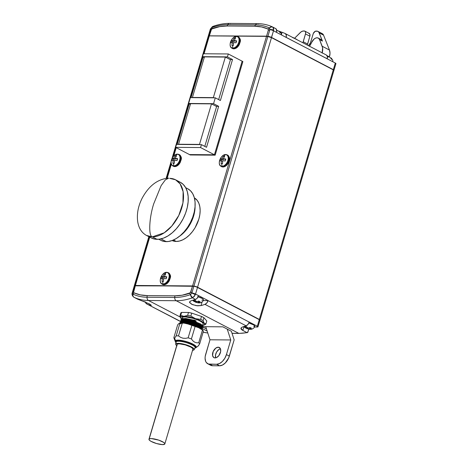<?xml version="1.0" encoding="UTF-8"?>
<svg xmlns="http://www.w3.org/2000/svg" width="468" height="468" viewBox="0 0 468 468"><rect width="100%" height="100%" fill="white"/><g stroke="black" fill="none" stroke-linecap="round" stroke-linejoin="round"><path stroke-width="0.7" d="M202.585 326.026L203.176 324.043A10.986 2.603 -163.5 0 0 195.103 318.971L195.103 318.971A10.986 2.603 -163.5 0 0 182.368 317.427L181.994 318.69L182.368 317.427A10.986 2.603 -163.5 0 0 182.099 317.801L181.654 319.299M168.679 178.115C157.804 179.004 148.976 185.667 142.202 198.104C138.154 206.101 136.656 213.97 137.709 221.721C138.785 228.214 141.71 232.789 146.49 235.451L151.234 237.919A31.397 19.404 -62.5 0 0 157.09 239.329L152.346 236.861A31.397 19.404 117.5 0 1 146.49 235.451L152.346 236.861C148.35 236.281 149.105 218.106 153.715 203.808L161.156 185.603L165.303 179.934L168.679 178.115L165.303 179.934L161.156 185.603L153.715 203.808C149.105 218.106 148.35 236.281 152.346 236.861L164.25 232.789L171.844 225.991L178.788 215.456L182.935 202.96L183.128 191.669L180.11 183.865L175.529 179.77A31.397 19.404 117.5 0 1 180.227 212.238A31.397 19.404 117.5 0 1 152.346 236.861L157.09 239.329A31.397 19.404 -62.5 0 0 184.971 214.713A31.397 19.404 -62.5 0 0 180.274 182.245L175.529 179.77A31.397 19.404 117.5 0 0 169.673 178.361L175.529 179.77M232.888 48.075A6.23 3.849 117.5 0 1 230.484 42.237A6.23 3.849 117.5 0 1 236.328 36.469A0.626 0.468 -89.5 0 1 236.703 36.405A6.47 4.001 117.5 0 1 237.656 36.586A6.47 4.001 117.5 0 1 238.961 43.185A6.47 4.001 117.5 0 1 233.134 48.461A0.626 0.468 -89.5 0 1 232.888 48.075A6.23 3.849 -62.5 0 0 238.733 42.307A6.23 3.849 -62.5 0 0 236.328 36.469A10.179 7.628 90.5 0 0 234.784 38.089A9.366 2.217 16.5 0 1 235.521 38.119L234.181 40.57L236.65 40.862L236.071 42.81L233.602 42.518L233.327 45.525A9.366 2.217 -163.5 0 0 232.59 45.501A10.179 7.628 90.5 0 0 232.888 48.075A10.179 7.628 -89.5 0 1 232.59 45.501A9.366 2.217 -163.5 0 0 231.941 45.513L232.222 42.506L230.812 42.769L231.057 41.775L231.385 40.821L232.795 40.558L234.135 38.107A9.366 2.217 16.5 0 1 234.784 38.089A10.179 7.628 -89.5 0 1 236.328 36.469A6.23 3.849 -62.5 0 0 230.484 42.237A6.23 3.849 -62.5 0 0 232.888 48.075A0.626 0.468 90.5 0 0 233.134 48.461A6.47 4.001 117.5 0 1 231.689 48.028C227.746 45.887 231.97 35.972 236.574 36.381A0.626 0.468 90.5 0 0 236.328 36.469A6.23 3.849 117.5 0 1 238.733 42.307A6.23 3.849 117.5 0 1 232.888 48.075M231.297 47.707A6.47 4.001 -62.5 0 0 233.134 48.461L233.62 48.783L233.134 48.461A6.47 4.001 -62.5 0 0 238.844 43.471A6.47 4.001 -62.5 0 0 238.007 36.75A6.47 4.001 -62.5 0 0 236.703 36.405A0.626 0.468 90.5 0 0 236.574 36.381L238.189 36.791A6.534 4.037 -62.5 0 1 239.499 43.454A6.534 4.037 -62.5 0 1 233.62 48.783A0.626 0.468 90.5 0 0 233.83 48.847A0.626 0.468 -89.5 0 1 233.62 48.783A6.534 4.037 -62.5 0 1 232.163 48.35L231.689 48.028M137.03 298.871A4.189 2.586 -62.5 0 0 137.095 298.906A4.189 2.586 -62.5 0 0 137.153 298.935A83.854 51.819 -62.5 0 0 140.318 300.216L149.233 303.831L151.351 305.306L149.801 305.165A83.854 51.819 117.5 0 1 146.636 303.884A4.189 2.586 117.5 0 1 146.578 303.849A4.189 2.586 117.5 0 1 145.554 302.211M202.404 325.441L204.376 324.897L204.709 324.184L204.218 323.248A12.56 2.972 16.5 0 1 204.112 325.061L205.358 324.435A13.607 3.223 -163.5 0 0 205.645 324.254A13.607 3.223 16.5 0 1 205.148 324.529M203.311 299.45A5.756 1.363 -163.5 0 0 198.169 296.747M194.67 301.573L193.459 301L195.232 301.579L194.641 301.415L195.232 301.579L195.443 300.865L195.232 301.579L193.354 299.953L194.741 299.965L196.08 301.31A2.094 0.497 16.5 0 1 197.122 301.591L198.719 301.047L200.181 301.807L198.584 302.357A2.094 0.497 16.5 0 1 198.607 302.626L200.281 302.855L198.04 302.89L194.161 301.462L196.18 302.334A2.094 0.497 16.5 0 0 197.221 302.615L195.478 302.193M203.334 299.655C203.533 300.865 202.474 301.942 200.164 302.884L198.04 302.89M254.633 325.868A5.756 1.363 -163.5 0 0 248.882 322.99L253.65 324.921L254.662 325.98L253.808 326.535M245.992 327.986L244.782 327.419L246.554 327.992L245.963 327.834L246.554 327.992L246.765 327.278L246.554 327.992L246.016 327.711L244.676 326.366L245.343 326.453A3.697 2.773 -89.5 0 1 245.179 326.137A3.697 2.773 90.5 0 0 245.343 326.453L246.063 326.377L247.402 327.723A2.094 0.497 16.5 0 1 248.444 328.01L250.041 327.46L251.503 328.22L249.906 328.77A2.094 0.497 16.5 0 1 249.93 329.045L251.603 329.273L249.362 329.302L245.484 327.875L247.502 328.747A2.094 0.497 16.5 0 0 248.543 329.033L246.8 328.606M254.656 326.067C254.855 327.278 253.796 328.355 251.486 329.296L249.362 329.302M180.718 318.082L181.069 318.568A12.56 2.972 16.5 0 1 180.759 318.141A12.56 2.972 16.5 0 1 180.905 316.918L180.215 315.613A13.607 3.223 -163.5 0 0 179.928 315.959L180.718 318.082L181.613 319.094M220.44 348.789A5.756 3.557 -62.5 0 0 216.386 352.427A5.756 3.557 -62.5 0 0 215.719 357.839L215.491 355.089L216.625 351.989L218.743 349.596L220.44 348.789L219.545 347.607L218.211 347.186L220.112 348.18L218.211 347.186A5.756 3.557 117.5 0 1 219.281 347.449A5.756 3.557 117.5 0 1 220.141 353.399A5.756 3.557 117.5 0 1 215.034 357.915A5.756 3.557 117.5 0 1 213.958 357.651A5.756 3.557 117.5 0 1 213.098 351.702A5.756 3.557 117.5 0 1 218.211 347.186L215.824 348.075L213.197 351.474L212.571 355.505L213.695 357.493L215.034 357.915L216.614 357.517L218.907 355.557L220.668 351.532L220.44 348.783M182.573 319.469L193.149 320.779L202.164 325.02M182.865 318.497L194.741 320.206L196.267 321.071L194.536 320.89C188.165 318.989 183.895 318.556 181.73 319.585L181.619 319.697M202.907 324.412A10.986 2.603 -163.5 0 0 195.103 318.971A10.986 2.603 -163.5 0 0 182.368 317.427M181.666 319.27L182.151 318.755M198.959 324.85A10.986 2.603 -163.5 0 0 200.029 324.909M182.286 320.445L192.863 321.756L201.878 325.991M202.229 326.488L202.287 327.033M181.438 320.562L185.626 320.03L193.009 321.481L199.514 324.008L202.404 326.524L199.514 324.008L193.009 321.481L185.626 320.03L181.327 320.668M181.999 321.422L192.57 322.727L201.591 326.968L192.559 322.727L182.245 321.37L180.186 322.44M181.151 321.539L185.334 321.007L192.717 322.458L199.222 324.985L202.117 327.495L199.222 324.985L192.717 322.458L185.334 321.007L181.04 321.645M181.707 322.394L192.284 323.704L201.298 327.945M180.864 322.51L185.047 321.984L192.43 323.429L198.935 325.962L201.825 328.472L198.935 325.962L192.43 323.429L185.047 321.984L180.753 322.622M186.387 323.441L200.269 328.273L186.387 323.441M201.538 329.449L194.7 325.237L183.24 322.902L193.612 324.862L201.222 328.77M180.8 322.195L181.286 321.68M202.954 326.6L202.673 326.956M202.995 326.488L200.831 324.084L194.489 321.37L185.281 319.433L180.794 320.375M202.702 327.465L200.538 325.061L194.197 322.341L200.532 325.201L202.714 327.436M202.667 327.577L202.387 327.933M202.416 328.437L200.251 326.038L193.91 323.318L200.245 326.173L202.428 328.407M202.381 328.554L202.094 328.905M180.443 322.861L185.609 322.592L193.582 324.412L199.871 327.097L202.112 329.437L201.509 328.132L193.617 324.295L185.316 322.44L180.25 322.879L181.958 322.341L192.266 323.698L201.509 328.132M202.129 329.413L199.965 327.009L193.617 324.295L181.432 322.44M181.052 320.013L181.04 319.556L185.574 318.579L194.776 320.393L185.568 318.456L181.081 319.398M180.753 320.527L185.287 319.556L194.448 321.487L201.334 324.546L202.697 326.939M180.496 321.381L146.636 303.884L180.461 321.522L184.995 320.527L194.197 322.341L184.989 320.404L180.508 321.346M180.168 322.891L180.174 322.481L184.708 321.504L193.91 323.318L184.702 321.381L180.215 322.323M203.381 331.116L202.96 330.39A12.975 3.071 -163.5 0 0 201.269 328.793L202.463 330.092A13.607 3.223 16.5 0 1 203.381 331.116A13.607 3.223 16.5 0 1 203.416 331.186L199.66 343.857L203.416 331.186A13.607 3.223 -163.5 0 0 202.463 330.092L198.707 342.769A13.607 3.223 16.5 0 1 199.66 343.857L198.093 346.109L196.039 347.601A10.986 2.603 16.5 0 1 196.004 347.63A10.986 2.603 16.5 0 1 195.057 347.987L196.32 347.157L195.677 345.934L190.195 342.88L182.116 340.552L178.6 340.125L175.5 340.622L174.623 338.136L175.5 340.622A10.986 2.603 16.5 0 1 188.235 342.166A10.986 2.603 16.5 0 1 196.039 347.601L198.432 345.77L199.66 343.857A13.607 3.223 -163.5 0 0 198.707 342.769L196.654 342.81L194.659 342.184L192.886 340.839L191.412 338.961A13.607 3.223 -163.5 0 0 188.148 337.849L185.521 338.341L182.924 338.2L180.537 337.329L178.501 335.901A13.607 3.223 -163.5 0 0 176.19 335.878L174.623 338.136L174.119 338.247L173.839 337.732L177.594 325.061L178.209 324.125L177.594 325.061L173.839 337.732L174.119 338.247L173.839 337.732M195.168 347.742L195.402 346.964A10.044 2.381 -163.5 0 0 188.025 342.33L187.791 343.108A10.044 2.381 16.5 0 1 195.168 347.742A10.044 2.381 16.5 0 1 194.928 348.081A10.044 2.381 -163.5 0 0 195.127 347.853A10.044 2.381 -163.5 0 0 187.791 343.108A10.044 2.381 -163.5 0 0 176.149 341.698L175.962 343.781A9.629 2.281 16.5 0 1 186.592 344.957A9.629 2.281 16.5 0 1 194.15 349.678A9.629 2.281 16.5 0 1 193.957 349.9L192.447 350.316M164.818 443.951L192.886 349.186A8.266 1.96 -163.5 0 0 186.17 345.162A8.266 1.96 -163.5 0 0 177.232 344.214L149.163 438.978A8.266 1.96 16.5 0 1 158.102 439.926A8.266 1.96 16.5 0 1 164.818 443.951A8.266 1.96 16.5 0 1 164.619 444.231L164.742 443.471L163.665 442.424L158.746 440.136L151.497 438.604L149.672 438.744L148.947 439.312L149.432 440.236L151.053 441.359L156.575 443.553L162.285 444.6L164.619 444.231A8.266 1.96 16.5 0 1 155.68 443.278A8.266 1.96 16.5 0 1 148.964 439.253A8.266 1.96 16.5 0 1 149.163 438.978L177.232 344.214A8.266 1.96 -163.5 0 0 177.033 344.495L148.964 439.253M222.048 166.239A6.23 3.849 117.5 0 1 219.644 160.401A6.23 3.849 117.5 0 1 225.488 154.633A0.626 0.468 -89.5 0 1 225.863 154.569A6.47 4.001 117.5 0 1 226.816 154.75A6.47 4.001 117.5 0 1 228.115 161.349A6.47 4.001 117.5 0 1 222.294 166.626A0.626 0.468 -89.5 0 1 222.048 166.239A6.23 3.849 -62.5 0 0 227.893 160.471A6.23 3.849 -62.5 0 0 225.488 154.633A10.179 7.628 90.5 0 0 223.944 156.254A9.366 2.217 16.5 0 1 224.681 156.283L223.341 158.734L225.81 159.026L225.231 160.974L222.762 160.682L222.487 163.689A9.366 2.217 -163.5 0 0 221.75 163.66A10.179 7.628 90.5 0 0 222.048 166.239A10.179 7.628 -89.5 0 1 221.75 163.66A9.366 2.217 -163.5 0 0 221.101 163.677L221.382 160.67L219.972 160.934L220.217 159.933L220.545 158.98L221.955 158.722L223.294 156.271A9.366 2.217 16.5 0 1 223.944 156.254A10.179 7.628 -89.5 0 1 225.488 154.633A6.23 3.849 -62.5 0 0 219.644 160.401A6.23 3.849 -62.5 0 0 222.048 166.239A0.626 0.468 90.5 0 0 222.294 166.626A6.47 4.001 117.5 0 1 220.849 166.193C216.906 164.052 221.13 154.136 225.734 154.545A0.626 0.468 90.5 0 0 225.488 154.633A6.23 3.849 117.5 0 1 227.893 160.471A6.23 3.849 117.5 0 1 222.048 166.239M220.457 165.871A6.47 4.001 -62.5 0 0 222.294 166.626L222.78 166.947L222.294 166.626A6.47 4.001 -62.5 0 0 228.004 161.636A6.47 4.001 -62.5 0 0 227.167 154.914A6.47 4.001 -62.5 0 0 225.863 154.569A0.626 0.468 90.5 0 0 225.734 154.545L227.349 154.955A6.534 4.037 -62.5 0 1 228.659 161.618A6.534 4.037 -62.5 0 1 222.78 166.947A0.626 0.468 90.5 0 0 222.99 167.012A0.626 0.468 -89.5 0 1 222.78 166.947A6.534 4.037 -62.5 0 1 221.323 166.514L220.849 166.193M163.004 284.006A6.23 3.849 117.5 0 1 160.6 278.173A6.23 3.849 117.5 0 1 166.444 272.405A0.626 0.468 -89.5 0 1 166.819 272.341A6.47 4.001 117.5 0 1 167.772 272.516A6.47 4.001 117.5 0 1 169.071 279.115A6.47 4.001 117.5 0 1 163.244 284.392A0.626 0.468 -89.5 0 1 163.004 284.006A6.23 3.849 -62.5 0 0 168.843 278.238A6.23 3.849 -62.5 0 0 166.444 272.405A10.179 7.628 90.5 0 0 164.9 274.02A9.366 2.217 16.5 0 1 165.631 274.049L164.297 276.5L166.766 276.793L166.187 278.741L163.718 278.454L163.437 281.455A9.366 2.217 -163.5 0 0 162.706 281.432A10.179 7.628 90.5 0 0 163.004 284.006A10.179 7.628 -89.5 0 1 162.706 281.432A9.366 2.217 -163.5 0 0 162.051 281.443L162.332 278.442L160.922 278.7L161.173 277.705L161.501 276.752L162.911 276.489L164.25 274.037A9.366 2.217 16.5 0 1 164.9 274.02A10.179 7.628 -89.5 0 1 166.444 272.405A6.23 3.849 -62.5 0 0 160.6 278.173A6.23 3.849 -62.5 0 0 163.004 284.006A0.626 0.468 90.5 0 0 163.244 284.392A6.47 4.001 117.5 0 1 161.799 283.965C157.856 281.818 162.086 271.902 166.69 272.312A0.626 0.468 90.5 0 0 166.444 272.405A6.23 3.849 117.5 0 1 168.843 278.238A6.23 3.849 117.5 0 1 163.004 284.006M161.407 283.637A6.47 4.001 -62.5 0 0 163.244 284.392L163.73 284.714L163.244 284.392A6.47 4.001 -62.5 0 0 168.954 279.402A6.47 4.001 -62.5 0 0 168.123 272.686A6.47 4.001 -62.5 0 0 166.819 272.341A0.626 0.468 90.5 0 0 166.684 272.312L168.304 272.721A6.534 4.037 -62.5 0 1 169.615 279.384A6.534 4.037 -62.5 0 1 163.73 284.714A0.626 0.468 90.5 0 0 163.946 284.778A0.626 0.468 -89.5 0 1 163.73 284.714A6.534 4.037 -62.5 0 1 162.273 284.281L161.799 283.965M179.449 236.287A25.746 15.912 -62.5 0 0 195.08 206.324L194.723 211.214L193.664 215.894L191.95 220.568L189.645 225.061L186.843 229.197L183.649 232.812L179.449 236.287M158.763 239.253L160.834 240.33A29.092 17.983 -62.5 0 0 166.263 241.64L160.98 238.885L166.263 241.64A29.092 17.983 -62.5 0 0 192.096 218.825A29.092 17.983 -62.5 0 0 187.744 188.739L185.673 187.662M176.255 241.447A24.073 14.877 -62.5 0 0 197.508 222.867A24.073 14.877 -62.5 0 0 194.378 197.876L197.268 200.456L198.859 203.264L199.83 206.675L200.158 210.565L199.818 214.783L198.83 219.159L195.074 227.729L192.453 231.596L189.464 234.977L186.223 237.744L182.859 239.791L179.49 241.043L176.255 241.447L173.47 239.996L176.255 241.447L172.125 240.546A24.073 14.877 -62.5 0 0 176.255 241.447M302.948 42.81A5.756 3.557 117.5 0 1 303.188 41.734L307.564 44.015A5.756 3.557 -62.5 0 0 307.324 45.092L309.875 36.217L305.499 33.93L302.948 42.81M292.997 37.615A6.277 3.879 117.5 0 1 293.764 37.867A6.277 3.879 117.5 0 1 294.407 38.353M297.32 39.874A6.277 3.879 -62.5 0 0 296.677 39.388L293.764 37.867M309.465 46.256L311.589 42.506A6.277 3.879 117.5 0 1 317.082 37.785L318.556 38.259L319.527 39.569L322.446 41.09A6.277 3.879 -62.5 0 0 321.171 39.593L318.252 38.066A6.277 3.879 117.5 0 1 319.527 39.569L322.592 47.73L322.142 53.095M309.488 46.221A12.56 7.763 117.5 0 0 311.589 42.506L314.034 39.107L315.572 38.119L317.082 37.785A6.277 3.879 117.5 0 1 318.252 38.066M173.844 165.847A6.23 3.849 117.5 0 1 171.44 160.009A6.23 3.849 117.5 0 1 177.284 154.241A0.626 0.468 -89.5 0 1 177.659 154.177A6.47 4.001 117.5 0 1 178.612 154.352A6.47 4.001 117.5 0 1 179.911 160.951A6.47 4.001 117.5 0 1 174.084 166.228A0.626 0.468 -89.5 0 1 173.844 165.847A6.23 3.849 -62.5 0 0 179.683 160.074A6.23 3.849 -62.5 0 0 177.284 154.241A10.179 7.628 90.5 0 0 175.74 155.856A9.366 2.217 16.5 0 1 176.477 155.885L175.137 158.336L177.606 158.629L177.027 160.582L174.558 160.29L174.277 163.291A9.366 2.217 -163.5 0 0 173.546 163.268A10.179 7.628 90.5 0 0 173.844 165.847A10.179 7.628 -89.5 0 1 173.546 163.268A9.366 2.217 -163.5 0 0 172.897 163.285L173.172 160.278L171.762 160.536L172.013 159.541L172.341 158.588L173.751 158.324L175.09 155.873A9.366 2.217 16.5 0 1 175.74 155.856A10.179 7.628 -89.5 0 1 177.284 154.241A6.23 3.849 -62.5 0 0 171.44 160.009A6.23 3.849 -62.5 0 0 173.844 165.847A0.626 0.468 90.5 0 0 174.084 166.228A6.47 4.001 117.5 0 1 172.639 165.801C168.696 163.654 172.926 153.738 177.53 154.147A0.626 0.468 90.5 0 0 177.284 154.241A6.23 3.849 117.5 0 1 179.683 160.074A6.23 3.849 117.5 0 1 173.844 165.847M172.247 165.473A6.47 4.001 -62.5 0 0 174.084 166.228L174.57 166.549L174.084 166.228A6.47 4.001 -62.5 0 0 179.794 161.238A6.47 4.001 -62.5 0 0 178.963 154.522A6.47 4.001 -62.5 0 0 177.659 154.177A0.626 0.468 90.5 0 0 177.524 154.147L179.145 154.557A6.534 4.037 -62.5 0 1 180.455 161.22A6.534 4.037 -62.5 0 1 174.57 166.549A0.626 0.468 90.5 0 0 174.786 166.62A0.626 0.468 -89.5 0 1 174.57 166.549A6.534 4.037 -62.5 0 1 173.113 166.117L172.639 165.801M333.356 70.615L333.912 70.399L333.286 69.861L259.354 319.445A2.094 0.497 16.5 0 1 259.98 320.03L333.906 70.446A2.094 0.497 -163.5 0 0 333.286 69.861L271.493 37.633L333.286 69.861L259.354 319.445L197.566 287.212L271.493 37.633L267.842 36.516L193.91 286.1A3.141 0.743 16.5 0 1 197.566 287.212L271.493 37.633A3.141 0.743 -163.5 0 0 267.842 36.516L266.503 36.358L267.842 36.516L193.91 286.1L192.57 285.936L266.503 36.358L209.336 35.884L208.588 36.03L172.616 157.459L208.588 36.03L209.336 35.884L204.042 53.761L209.336 35.884L266.503 36.358L192.57 285.936L135.404 285.468L149.725 237.136L135.404 285.468L134.655 285.615L149.111 236.814L134.328 286.012M167.193 178.168L171.37 164.063L167.193 178.168M173.751 156.031L176.225 147.66L173.751 156.031M177.185 144.431L189.224 103.791L177.185 144.431M191.043 97.631L203.083 56.991L191.043 97.631M190.219 154.961L215.151 155.165L242.874 61.571L228.285 53.96L227.419 56.885L232.526 59.547L220.399 100.497L215.292 97.83L213.56 103.68L218.667 106.347L206.534 147.291L201.427 144.63L200.561 147.555L214.426 154.785L242.161 61.197L214.438 154.791L242.149 61.191L242.874 61.571L215.151 155.165L214.438 154.791L242.161 61.197L228.285 53.96L227.419 56.885L202.486 56.681L203.352 53.756L228.285 53.96L203.352 53.756L202.486 56.681L227.419 56.885L232.526 59.547L230.081 59.53L232.526 59.547L220.399 100.497L215.292 97.83L190.359 97.631L215.292 97.83L213.56 103.68L188.627 103.475L190.359 97.631L188.627 103.475L213.56 103.68L218.667 106.347L216.216 106.324L218.667 106.347L206.534 147.291L201.427 144.63L176.494 144.425L201.427 144.63L200.561 147.555L175.629 147.35L176.494 144.425L175.629 147.35L189.493 154.58L214.426 154.785L215.151 155.165L190.219 154.961L189.505 154.586L214.438 154.791L200.561 147.555L175.629 147.35L189.493 154.58L214.426 154.785L189.505 154.58L190.219 154.961M226.67 165.023L228.571 162.215M229.209 160.068L229.291 159.032M178.466 164.631L180.367 161.817L181.087 158.634M167.62 282.795L169.527 279.981M170.165 277.834L170.247 276.799M237.51 46.858L239.411 44.05M240.049 41.904L240.131 40.868M208.26 36.428L208.588 36.03A3.141 0.743 -163.5 0 0 208.225 36.247L171.99 158.582M166.462 178.238L171.095 162.589L166.462 178.238M134.298 285.936A3.141 0.743 16.5 0 1 134.298 285.831A3.141 0.743 16.5 0 1 134.655 285.615L192.57 285.936L195.805 286.515L259.354 319.445L259.845 320.141M134.532 285.825L192.699 286.012L195.782 286.562L259.781 319.925M177.606 158.629L175.137 158.336L177.413 159.143L175.137 158.336L176.477 155.885A9.366 2.217 -163.5 0 0 175.74 155.856A9.366 2.217 -163.5 0 0 175.09 155.873L176.12 156.394L175.09 155.873L173.751 158.324L175.278 159.126L175.465 158.506L175.278 159.126L173.751 158.324L172.341 158.588L173.341 159.108L175.278 159.126L173.341 159.108L172.341 158.588A9.366 7.02 90.5 0 0 171.762 160.536L173.172 160.278L174.441 160.939L173.172 160.278L172.897 163.285A9.366 2.217 16.5 0 1 173.546 163.268A9.366 2.217 16.5 0 1 174.277 163.291L174.558 160.29L177.027 160.582A9.366 7.02 -89.5 0 1 177.606 158.629M172.99 160.29L173.341 159.108L172.99 160.29M174.049 163.279L174.289 162.478L174.049 163.279M178.179 154.381A6.534 4.037 117.5 0 1 179.496 154.727A6.534 4.037 117.5 0 1 180.338 161.513A6.534 4.037 117.5 0 1 174.57 166.549M327.688 56.698L329.425 57.114L327.688 56.698M329.993 57.552L330.741 57.851L329.993 57.552M331.455 58.313L330.186 57.739L330.894 57.88M331.555 59.36L330.952 58.553M210.261 29.385A3.141 0.743 16.5 0 1 210.623 29.162L211.881 27.559A3.141 1.726 -116.8 0 1 212.513 26.588A3.141 1.726 63.2 0 0 211.881 27.559L212.004 27.507A3.141 2.059 -109.5 0 1 213.004 26.378A3.141 2.059 -109.5 0 1 214.309 26.518M212.735 26.506A3.141 1.726 63.2 0 0 212.513 26.588L210.384 29.016L208.283 36.054A3.141 0.743 16.5 0 1 208.646 35.837L210.623 29.162A3.141 0.743 -163.5 0 0 210.261 29.379M279.571 31.467L276.366 30.28M280.233 32.947L279.63 32.134M230.519 23.616A3.141 2.352 -89.5 0 0 229.659 23.4C224.266 23.365 218.708 24.359 213.004 26.378A3.141 2.059 70.5 0 0 212.004 27.507A81.531 50.386 117.5 0 1 227.764 24.681A3.141 2.352 -89.5 0 1 229.659 23.4A3.141 2.352 90.5 0 0 227.764 24.681L255.469 24.909A3.141 2.352 -89.5 0 1 257.382 23.628A3.141 2.352 -89.5 0 1 258.225 23.845M211.881 27.559L210.676 29.004L211.091 29.97L212.314 28.513L211.881 27.559L212.314 28.513A79.952 49.409 117.5 0 1 227.033 25.997L227.764 24.681A81.531 50.386 -62.5 0 0 212.004 27.507L211.881 27.559M254.738 26.226L255.469 24.909L227.764 24.681L227.033 25.997L254.738 26.226A79.952 49.409 117.5 0 1 267.895 28.969L269.48 27.975A81.531 50.386 -62.5 0 0 255.469 24.909L254.738 26.226L261.571 26.945L267.895 28.969L268.334 29.496L268.258 30.438L269.913 29.49L269.562 28.033L267.895 28.969L268.334 29.496L268.258 30.438L266.561 36.159L208.646 35.837L210.676 29.004L211.091 29.97L209.395 35.691L211.565 29.028L219.802 26.6L227.033 25.997L254.738 26.226M269.562 28.033L269.913 29.49A3.141 1.024 8.4 0 1 273.675 30.145L272.984 27.22A3.141 2.527 130.6 0 0 269.562 28.033A3.141 2.527 -49.4 0 1 272.984 27.22L272.633 26.998A3.141 2.469 115.1 0 0 272.551 26.957A3.141 2.469 115.1 0 0 269.48 27.975L269.562 28.033M208.283 36.054A3.141 0.743 16.5 0 0 208.283 36.159A3.141 0.743 -163.5 0 1 208.646 35.837L267.901 36.323A3.141 0.743 -163.5 0 1 271.551 37.44L333.345 69.668L271.405 37.586L273.528 30.765A3.141 0.743 -163.5 0 0 269.878 29.648L267.901 36.323L266.561 36.159L268.258 30.438L269.913 29.49L267.901 36.323A3.141 0.743 16.5 0 1 271.551 37.44L273.675 30.145A3.141 1.024 -171.6 0 0 269.913 29.49L269.878 29.648A3.141 0.743 16.5 0 1 273.528 30.765L273.657 28.408L272.633 26.998A3.141 2.469 -64.9 0 0 272.551 26.957C267.883 24.786 262.823 23.675 257.382 23.628A3.141 2.352 90.5 0 0 255.469 24.909A81.531 50.386 117.5 0 1 269.48 27.975A3.141 2.469 -64.9 0 1 272.551 26.957L275.687 28.589A4.189 2.586 -62.5 0 0 275.623 28.56L272.756 27.062M280.133 31.894L276.711 30.25M326.325 55.008L327.36 56.417L327.208 58.816L286.147 37.346A4.189 2.586 117.5 0 0 285.316 33.614A4.189 2.586 117.5 0 0 285.252 33.579A83.854 51.819 117.5 0 0 282.087 32.298L278.577 31.028L282.087 32.298L281.543 34.152L282.087 32.298A83.854 51.819 117.5 0 1 285.252 33.579L286.287 34.995L286.135 37.393L327.22 58.769A4.189 2.586 -62.5 0 0 326.389 55.037A4.189 2.586 -62.5 0 0 326.325 55.008L285.375 33.643M304.873 31.134A3.141 1.942 117.5 0 0 304.288 30.987L303.609 30.987A6.277 3.879 117.5 0 0 300.117 32.719L294.565 38.288L300.971 31.976L302.755 31.093L304.674 31.052L305.499 31.859L305.627 33.363L303.188 41.734L307.564 44.015L309.875 36.217A3.141 1.942 -62.5 0 0 309.249 33.415L304.873 31.134A3.141 1.942 117.5 0 1 305.499 33.93L309.875 36.217L309.88 34.141L308.664 33.275M321.112 33.374L322.587 33.848L323.563 35.158L319.188 32.877L323.563 35.158L329.478 50.064L322.183 46.256L329.478 50.064L330.016 53.212L329.378 57.096L327.044 55.651L329.437 56.897A10.466 6.47 -62.5 0 0 329.478 50.064L323.563 35.158A6.277 3.879 -62.5 0 0 322.288 33.655L317.907 31.374A6.277 3.879 117.5 0 0 316.737 31.093L316.058 31.087A3.141 1.942 117.5 0 0 313.115 33.994L310.805 41.792A5.756 3.557 117.5 0 1 308.459 45.683L310.424 42.84L313.326 33.427L315.198 31.303L317.526 31.216L318.772 32.122L322.446 41.09L321.475 39.78M320.785 39.429L320.001 39.306M297.338 39.891L296.811 39.464M275.623 28.56L276.658 29.97L276.506 32.368L273.528 30.765L276.518 32.321A4.189 2.586 -62.5 0 0 275.687 28.589M276.506 32.368L286.135 37.393L276.506 32.368M292.588 37.586L294.419 38.37M317.907 31.374A6.277 3.879 117.5 0 1 319.188 32.877L322.446 41.09L319.527 39.569L322.183 46.256A10.466 6.47 117.5 0 1 322.212 52.855M333.345 69.668L333.345 69.668A2.094 0.497 16.5 0 1 333.965 70.253A2.094 0.497 16.5 0 1 333.895 70.335A2.094 0.497 -163.5 0 0 333.345 69.668L335.304 63.04L333.345 69.668M333.965 70.253L335.93 63.625A2.094 0.497 -163.5 0 0 335.304 63.04L335.901 63.666M327.208 58.816L335.304 63.04L327.208 58.816M180.075 182.146L183.187 184.369L185.632 187.586L187.311 191.664L188.159 196.449L188.154 201.755L187.282 207.388L185.585 213.121L183.123 218.737L179.993 224.02L176.319 228.77L172.236 232.801L167.907 235.96L163.496 238.124L159.167 239.206L155.095 239.171L151.433 238.025M187.563 188.645L190.447 190.71L192.711 193.688L194.267 197.467L195.057 201.901L195.045 206.821L194.238 212.039L192.664 217.351L190.382 222.557L187.487 227.454L184.082 231.853L180.297 235.585L176.284 238.516L172.195 240.517L168.188 241.523L164.414 241.494L161.015 240.429M159.506 239.517L159.102 239.218M166.766 276.793L164.297 276.5L166.573 277.308L164.297 276.5L165.631 274.049A9.366 2.217 -163.5 0 0 164.9 274.02A9.366 2.217 -163.5 0 0 164.25 274.037L165.28 274.558L164.25 274.037L162.911 276.489L164.438 277.29L164.625 276.67L164.438 277.29L162.911 276.489L161.501 276.752L162.501 277.272L164.438 277.29L162.501 277.272L161.501 276.752A9.366 7.02 90.5 0 0 160.922 278.7L162.332 278.442L163.601 279.098L162.332 278.442L162.051 281.443A9.366 2.217 16.5 0 1 162.706 281.432A9.366 2.217 16.5 0 1 163.437 281.455L163.718 278.454L166.187 278.741A9.366 7.02 -89.5 0 1 166.766 276.793M162.15 278.454L162.501 277.272L162.15 278.454M163.209 281.443L163.449 280.636L163.209 281.443M167.339 272.546A6.534 4.037 117.5 0 1 168.655 272.891A6.534 4.037 117.5 0 1 169.498 279.677A6.534 4.037 117.5 0 1 163.73 284.714M225.81 159.026L223.341 158.734L225.623 159.535L223.341 158.734L224.681 156.283A9.366 2.217 -163.5 0 0 223.944 156.254A9.366 2.217 -163.5 0 0 223.294 156.271L224.33 156.792L223.294 156.271L221.955 158.722L223.488 159.518L223.669 158.904L223.488 159.518L221.955 158.722L220.545 158.98L221.545 159.506L223.488 159.518L221.545 159.506L220.545 158.98A9.366 7.02 90.5 0 0 219.972 160.934L221.382 160.67L222.645 161.331L221.382 160.67L221.101 163.677A9.366 2.217 16.5 0 1 221.75 163.66A9.366 2.217 16.5 0 1 222.487 163.689L222.762 160.682L225.231 160.974A9.366 7.02 -89.5 0 1 225.81 159.026M221.194 160.682L221.545 159.506L221.194 160.682M222.253 163.677L222.493 162.87L222.253 163.677M226.383 154.773A6.534 4.037 117.5 0 1 227.705 155.124A6.534 4.037 117.5 0 1 228.542 161.91A6.534 4.037 117.5 0 1 222.78 166.947M144.928 301.913L143.664 301.345L144.928 301.913M145.84 302.281L144.226 301.772M177.068 345.881L175.816 344.67L175.711 344.173L176.559 343.506L180.127 343.471L183.514 344.097L191.757 347.121L194.103 349.011L193.957 349.9A9.629 2.281 16.5 0 1 192.553 350.31M192.898 349.128L192.418 348.21L190.798 347.08L185.275 344.893L179.566 343.845L177.741 343.98L177.021 344.553M176.149 341.698A10.044 2.381 -163.5 0 0 175.88 342.149L175.705 344.214A9.629 2.281 16.5 0 1 175.962 343.781L176.149 341.698A10.044 2.381 16.5 0 1 187.791 343.108L188.025 342.33A10.044 2.381 -163.5 0 0 176.138 341.26L175.904 342.038A10.044 2.381 16.5 0 1 176.149 341.698M176.699 345.612A9.629 2.281 16.5 0 1 175.705 344.214M175.5 340.622L175.336 341.628L175.869 342.301A10.986 2.603 16.5 0 1 175.272 341.488A10.986 2.603 16.5 0 1 175.5 340.622M176.12 341.33L176.998 340.634L179.215 340.47L186.147 341.745L192.863 344.401L194.828 345.776L195.419 346.893M191.903 325.178L188.148 337.849A13.607 3.223 16.5 0 1 191.412 338.961L195.168 326.29A13.607 3.223 -163.5 0 0 191.903 325.178A13.607 3.223 16.5 0 1 195.168 326.29L191.412 338.961L192.886 340.839L194.659 342.184L196.654 342.81L198.707 342.769L202.463 330.092L201.269 328.793L196.712 326.418L195.168 326.29L196.712 326.418A12.975 3.071 -163.5 0 0 190.265 324.225L191.903 325.178L190.265 324.225L184.24 323.008L182.257 323.224A13.607 3.223 -163.5 0 0 179.94 323.207L176.19 335.878A13.607 3.223 16.5 0 1 178.501 335.901L182.257 323.224L178.501 335.901L180.537 337.329L182.924 338.2L185.521 338.341L188.148 337.849L191.903 325.178M174.119 338.247L174.623 338.136L176.19 335.878L179.94 323.207A13.607 3.223 16.5 0 1 182.257 323.224L184.24 323.008A12.975 3.071 -163.5 0 0 179.677 322.967L179.94 323.207L179.677 322.967L178.209 324.125L179.677 322.967L182.865 322.873L193.594 325.237L201.269 328.793L203.007 330.478M182.59 318.538L194.776 320.393L182.59 318.538L181.052 319.515M202.972 326.541L202.375 325.207L194.489 321.37L182.298 319.515L180.765 320.492M200.678 328.232L201.375 328.162M202.351 327.857L202.088 326.184L194.197 322.341L182.011 320.486L180.472 321.469M202.065 328.829L201.796 327.155L193.91 323.318L181.724 321.463M199.222 327.729L198.245 327.22M182.011 320.486L192.845 321.75L202.088 326.184M182.298 319.515L193.138 320.773L202.375 325.207M202.199 326.453L201.655 326.652M181.648 319.685L181.929 318.907M179.893 323.915L183.76 322.446L193.582 324.412L199.871 327.097L202.112 329.437M180.525 323.575L183.31 321.457L193.875 323.441L200.76 326.5L202.117 328.887M180.812 322.598L183.596 320.481L194.161 322.464L201.047 325.523L202.41 327.916M180.759 320.99L184.626 319.521L194.448 321.487M181.391 320.65L184.176 318.532L194.741 320.516L194.536 320.89C188.165 318.989 183.895 318.556 181.73 319.585M180.847 322.083L180.911 322.475M194.536 320.89L196.232 321.188A2.662 0.632 -163.5 0 0 194.741 320.516L194.536 320.89M194.741 320.516A2.662 0.632 16.5 0 1 196.232 321.188L196.267 321.071A2.662 0.632 -163.5 0 0 194.776 320.393L194.741 320.516M196.267 321.071L194.776 320.393A2.662 0.632 16.5 0 1 196.267 321.071M180.42 317.474L179.928 315.959L180.794 313.034L181.578 312.413A13.607 3.223 -163.5 0 0 180.794 313.034L179.928 315.959A13.607 3.223 16.5 0 1 180.215 315.613A13.607 3.223 16.5 0 1 180.712 315.338L181.578 312.413L188.505 312.472L191.728 313.121A13.607 3.223 -163.5 0 0 188.505 312.472L187.639 315.397L188.505 312.472L181.578 312.413L180.712 315.338L183.889 316.339L187.639 315.397A13.607 3.223 16.5 0 1 190.862 316.046L191.728 313.121L201.509 316.444L191.728 313.121L190.862 316.046L195.46 318.685L190.862 316.046A13.607 3.223 -163.5 0 0 187.639 315.397L183.889 316.339L180.712 315.338A13.607 3.223 -163.5 0 0 180.215 315.613L180.905 316.918A12.56 2.972 16.5 0 1 183.889 316.339A12.56 2.972 16.5 0 1 195.46 318.685L200.643 319.369L201.509 316.444L203.943 317.714A13.607 3.223 -163.5 0 0 201.509 316.444L200.643 319.369A13.607 3.223 16.5 0 1 203.077 320.639L203.943 317.714L206.797 320.984L203.943 317.714L203.077 320.639L204.218 323.248L203.077 320.639A13.607 3.223 -163.5 0 0 200.643 319.369L195.46 318.685A12.56 2.972 16.5 0 1 204.218 323.248L205.932 323.909L206.797 320.984L205.932 323.909A13.607 3.223 16.5 0 1 205.645 324.254A13.607 3.223 -163.5 0 0 205.932 323.909L204.604 323.604L202.024 321.569L198.403 319.79L190.757 317.327L182.877 316.374L180.905 316.918L180.759 318.141M182.087 318.357L181.994 317.801L182.9 317.088L185.328 316.883L193.202 318.334L198.777 320.375L201.737 322.007L203.2 323.458L203.007 324.429M216.62 364.279L219.539 365.8L212.612 365.742L209.693 364.221L216.62 364.279L219.539 365.8A10.466 6.47 -62.5 0 0 229.349 356.107L226.43 354.586A10.466 6.47 117.5 0 1 216.62 364.279L208.395 364.022L206.329 362.548L205.639 361.325L205.078 358.149L205.224 356.318L209.986 339.791L205.727 326.693L206.458 328.945L202.679 326.974L206.458 328.945L209.986 339.791L230.765 339.961L209.986 339.791L205.657 354.416A10.466 6.47 117.5 0 0 207.739 363.753A10.466 6.47 117.5 0 0 209.693 364.221L212.612 365.742L219.539 365.8L222.405 365.081L225.278 362.987L228.653 358.008L234.164 339.867L229.349 356.107L226.43 354.586L224.798 358.312L222.364 361.46L219.492 363.56L216.62 364.279M246.045 327.986A2.094 0.497 16.5 0 1 246.016 327.711L244.676 326.366L246.063 326.377L247.941 328.004L247.402 327.723L248.444 328.01L250.041 327.46L251.503 328.22L249.397 328.764L249.725 327.659L249.397 328.764L251.603 329.273M248.233 328.004L248.011 328.752L248.233 328.004M249.906 328.77L249.397 328.764L249.906 328.77M194.723 301.573A2.094 0.497 16.5 0 1 194.694 301.298L193.354 299.953L194.741 299.965L196.619 301.591L196.08 301.31L197.122 301.591L198.719 301.047L200.181 301.807L198.075 302.351L198.403 301.246L198.075 302.351L200.281 302.855M196.911 301.591L196.689 302.34L196.911 301.591M198.584 302.357L198.075 302.351L198.584 302.357M181.449 318.954A12.56 2.972 16.5 0 1 181.069 318.568L181.455 318.919M204.112 325.061A12.56 2.972 16.5 0 1 202.767 325.406M227.237 329.115L230.765 339.961L226.43 354.586L230.765 339.961L227.237 329.115L231.367 331.268L234.164 339.867L231.367 331.268L222.862 326.834L227.237 329.115M207.739 363.753L210.659 365.274A10.466 6.47 -62.5 0 0 212.612 365.742L210.179 364.981M247.537 332.567L248.777 329.203L247.788 332.333L246.928 332.59L242.009 329.952L241.014 328.916L241.453 327.518L242.956 326.834A83.854 51.819 -62.5 0 0 246.104 325.822L204.961 304.358A83.854 51.819 117.5 0 1 201.053 305.586L202.147 301.889L201.053 305.586L196.273 305.674L191.482 304.177L189.528 302.158L190.078 301.287L191.57 300.637A83.854 51.819 -62.5 0 0 195.478 299.415L192.412 297.818A83.854 51.819 117.5 0 1 176.208 300.719A3.141 2.352 -89.5 0 1 174.734 297.449L147.034 297.221A3.141 2.352 90.5 0 0 148.502 300.491L176.208 300.719A83.854 51.819 -62.5 0 0 192.412 297.818A3.141 2.059 -109.5 0 1 190.494 294.624A3.141 2.059 70.5 0 0 192.412 297.818L192.892 297.595A3.141 1.89 -120.7 0 1 190.611 294.571A3.141 1.89 59.3 0 0 192.892 297.595L195.308 294.7A3.141 0.445 -155.7 0 0 191.821 293.12L190.494 294.624A81.531 50.386 117.5 0 1 174.734 297.449A3.141 2.352 90.5 0 0 176.208 300.719L238.727 333.333A83.854 51.819 -62.5 0 0 246.928 332.59L242.845 330.455L243.986 326.6L242.845 330.455L240.932 328.191M240.897 328.413L241.552 327.448M242.956 326.834A83.854 51.819 -62.5 0 0 246.104 325.822L247.97 324.429L249.222 322.089L208.079 300.626A4.189 2.586 117.5 0 1 204.961 304.358A83.854 51.819 117.5 0 1 201.053 305.586L197.584 305.826L192.512 304.65L189.645 302.65L190.113 301.263M181.871 319.135L181.069 318.568M198.338 324.067L198.221 324.47L198.338 324.067M202.931 326.67L222.862 326.834L202.931 326.67M232.04 333.345L239.008 333.403A1.047 0.784 -89.5 0 1 238.727 333.333L232.017 333.274L238.727 333.333A1.047 0.784 90.5 0 0 239.019 333.403M247.233 332.66L246.928 332.59A83.854 51.819 117.5 0 1 238.727 333.333L176.208 300.719L148.502 300.491A3.141 2.352 -89.5 0 1 147.034 297.221L174.734 297.449A81.531 50.386 -62.5 0 0 190.494 294.624L191.821 293.12A3.141 0.445 24.3 0 1 195.308 294.7L194.267 296.419L192.412 297.818L195.478 299.415L196.905 298.49L198.374 296.308L198.607 295.636L195.53 294.085L195.308 294.7L195.53 294.085A3.141 0.743 -163.5 0 0 191.874 292.968L190.821 291.856L189.593 293.307L190.611 294.571L189.593 293.307A79.952 49.409 117.5 0 1 174.874 295.829L174.734 297.449L174.874 295.829L147.174 295.601L147.034 297.221L147.174 295.601A79.952 49.409 117.5 0 1 134.012 292.851L133.017 294.156A81.531 50.386 -62.5 0 0 147.034 297.221A81.531 50.386 117.5 0 1 133.017 294.156L134.012 292.851L133.573 292.33L133.655 291.389L132.584 292.635L132.93 294.097L132.619 292.482A3.141 0.743 -163.5 0 0 132.263 292.705A3.141 0.743 16.5 0 1 132.619 292.482L134.597 285.808L135.351 285.661L192.512 286.129L193.851 286.293L191.874 292.968A3.141 0.743 16.5 0 1 195.53 294.085L197.508 287.411L259.295 319.638L257.336 326.266L249.233 322.042L257.336 326.266A2.094 0.497 16.5 0 1 257.956 326.851A2.094 0.497 16.5 0 1 257.406 327.021L257.962 326.804L257.336 326.266L259.295 319.638A2.094 0.497 16.5 0 1 259.892 320.089A2.094 0.497 16.5 0 1 259.371 320.387M254.393 326.992L257.406 327.021L254.393 326.992M204.961 304.358L246.104 325.822A4.189 2.586 -62.5 0 0 249.222 322.089L208.079 300.626L206.827 302.971L204.961 304.358M203.089 300.544L208.09 300.585L198.607 295.636L208.09 300.585L203.089 300.544M197.666 296.607L202.328 298.502L203.206 299.251L202.972 300.011M202.486 300.123L201.819 300.158M191.57 300.637A83.854 51.819 -62.5 0 0 195.478 299.415A4.189 2.586 -62.5 0 0 198.596 295.682L195.53 294.085L197.508 287.411A3.141 0.743 -163.5 0 0 193.851 286.293L191.821 293.12L190.821 291.856L192.512 286.129L190.341 292.798L182.105 295.226L174.874 295.829L147.174 295.601L140.336 294.881L134.012 292.851L133.573 292.33L135.351 285.661L133.655 291.389L132.584 292.635A3.141 1.188 -167.7 0 0 132.163 293.085A3.141 1.188 12.3 0 1 132.584 292.635L134.597 285.808L135.574 285.544L193.851 286.293A3.141 0.743 16.5 0 1 197.508 287.411L259.219 319.445L197.426 287.212A2.931 0.696 -163.5 0 0 194.015 286.17L134.831 285.685A2.931 0.696 -163.5 0 0 134.632 285.749A2.931 0.696 -163.5 0 0 134.538 285.819M133.737 297.11A3.141 2.363 -50.7 0 1 133.403 296.893A3.141 2.363 -50.7 0 1 132.93 294.097A3.141 2.363 129.3 0 0 133.403 296.893A3.141 2.363 129.3 0 0 133.737 297.11L134.094 297.338A3.141 2.469 -64.9 0 1 133.017 294.156A3.141 2.469 115.1 0 0 134.094 297.338A83.854 51.819 -62.5 0 0 148.502 300.491L180.256 317.058L148.502 300.491A83.854 51.819 117.5 0 1 134.094 297.338L137.153 298.935L133.737 297.11M202.363 328.589L207.154 331.087L202.363 328.589M203.299 332.233L203.299 332.233A83.854 51.819 -62.5 0 0 207.757 332.941A83.854 51.819 117.5 0 1 203.299 332.233L203.598 332.303M257.956 326.851L259.921 320.223A2.094 0.497 -163.5 0 0 259.295 319.638L259.219 319.445A1.884 0.445 -163.5 0 1 259.752 319.849A1.884 0.445 -163.5 0 1 259.781 319.954M134.632 285.749L134.38 285.878A3.141 0.743 16.5 0 1 134.597 285.808A3.141 0.743 -163.5 0 0 134.24 286.024L132.169 293.073C131.742 294.261 132.163 295.542 133.421 296.905L137.095 298.906M136.802 298.707L137.153 298.935A83.854 51.819 -62.5 0 0 140.318 300.216L149.233 303.831L151.351 305.306L149.801 305.165A83.854 51.819 117.5 0 1 146.636 303.884L145.525 301.936M150.064 304.288L149.801 305.165L150.064 304.288M151.351 305.306L151.012 305.475M236.65 40.862L234.181 40.57L236.463 41.371L234.181 40.57L235.521 38.119A9.366 2.217 -163.5 0 0 234.784 38.089A9.366 2.217 -163.5 0 0 234.135 38.107L235.17 38.628L234.135 38.107L232.795 40.558L234.328 41.354L234.509 40.739L234.328 41.354L232.795 40.558L231.385 40.821L232.385 41.342L234.328 41.354L232.385 41.342L231.385 40.821A9.366 7.02 90.5 0 0 230.812 42.769L232.222 42.506L233.485 43.167L232.222 42.506L231.941 45.513A9.366 2.217 16.5 0 1 232.59 45.501A9.366 2.217 16.5 0 1 233.327 45.525L233.602 42.518L236.071 42.81A9.366 7.02 -89.5 0 1 236.65 40.862M232.04 42.518L232.385 41.342L232.04 42.518M233.093 45.513L233.333 44.706L233.093 45.513M237.223 36.609A6.534 4.037 117.5 0 1 238.545 36.96A6.534 4.037 117.5 0 1 239.382 43.746A6.534 4.037 117.5 0 1 233.62 48.783M213.338 97.619L192.424 97.449L204.44 56.891L225.354 57.067L213.338 97.619L213.724 97.818L213.338 97.619L225.354 57.067L230.461 59.728L218.655 99.585L230.461 59.728L225.354 57.067L204.44 56.891L192.424 97.449L213.338 97.619M204.229 57.593L202.486 56.681L204.229 57.593M190.371 104.387L188.627 103.475L190.371 104.387M199.479 144.419L178.56 144.243L190.575 103.691L211.495 103.861L199.479 144.419L199.859 144.618L199.479 144.419L211.495 103.861L216.596 106.523L204.791 146.385L216.596 106.523L211.495 103.861L190.575 103.691L178.56 144.243L199.479 144.419M238.189 36.791C241.927 39.874 240.043 41.81 239.341 44.53C237.884 47.245 236.047 48.684 233.824 48.847L232.163 48.35M180.788 322.224L180.876 321.931M195.127 347.853L194.15 349.678M227.349 154.955C231.087 158.038 229.203 159.974 228.501 162.694C227.044 165.409 225.202 166.848 222.984 167.012L221.323 166.514M168.304 272.721C172.043 275.804 170.153 277.74 169.451 280.461C167.994 283.175 166.158 284.614 163.94 284.778L162.273 284.281M179.145 154.557C182.883 157.64 180.993 159.576 180.291 162.297C178.834 165.011 176.998 166.45 174.78 166.62L173.113 166.117M171.142 161.448L166.158 178.279M148.853 236.679L134.298 285.819M332.918 61.794L332.695 59.986L331.192 58.055M213.004 26.378L212.513 26.588M229.677 23.4L257.382 23.628M281.619 35.036L280.993 32.824L279.87 31.643M285.316 33.614L326.389 55.037M198.052 346.139L196.004 347.63M173.903 337.931L175.272 341.488M201.796 327.155L201.41 326.793M243.945 326.535L245.062 327.688M192.752 300.304L193.74 301.269M247.32 332.649L239.008 333.403M203.451 332.286L207.774 332.988M146.583 303.855L180.455 321.522"/></g></svg>
